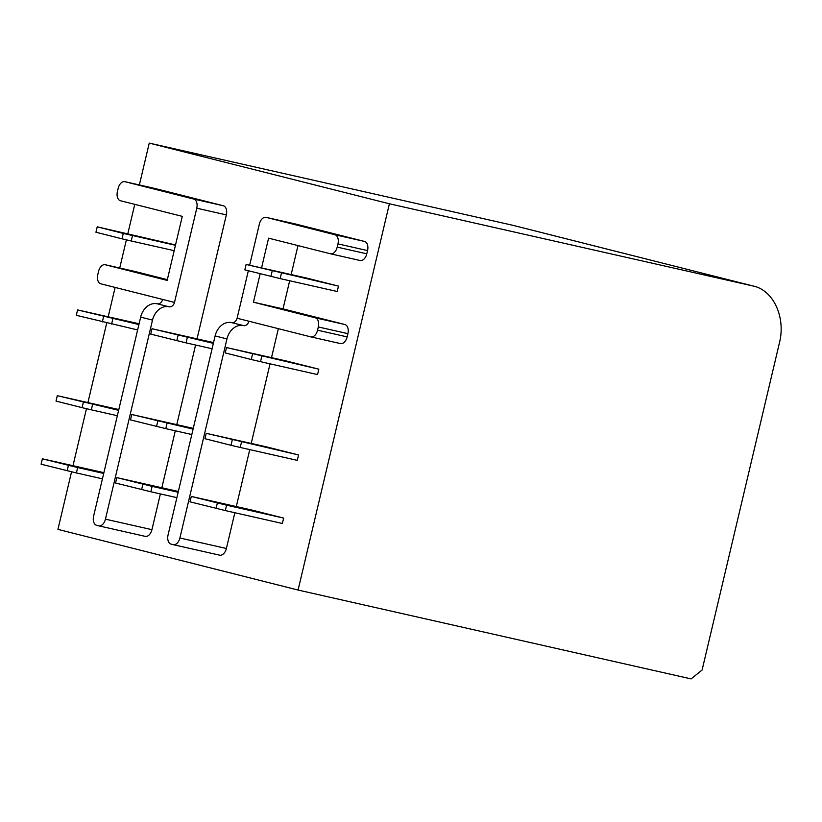 <?xml version="1.0" encoding="UTF-8"?>
<svg xmlns="http://www.w3.org/2000/svg" width="822" height="822" viewBox="0 0 822 822"><rect width="100%" height="100%" fill="white"/><g stroke="black" fill="none" stroke-linecap="round" stroke-linejoin="round"><path stroke-width="1.23" d="M779.379 343.093C786.038 317.271 773.307 289.868 752.829 285.943L389.392 203.784L298.078 590.052L691.097 678.9L702.101 670.022L779.379 343.093M753.569 286.118L512.681 225.269A49.895 38.994 -75.8 0 1 513.431 225.444L753.569 286.118M71.545 471.807L57.941 529.368L298.078 590.052M389.392 203.784L149.244 143.1L512.681 225.269M149.244 143.1L139.36 184.94M134.767 204.349L127.842 233.674M126.383 239.839L119.714 268.023M115.131 287.433L108.196 316.758M106.737 322.912L87.923 402.533M86.464 408.698L73.004 465.653M98.815 525.864L145.145 536.345A8.117 5.066 -77.3 0 0 145.227 536.355L98.743 525.854A8.117 5.066 -77.3 0 1 98.661 525.833L96.647 525.32A8.117 5.066 -77.3 0 1 93.605 516.175L140.665 317.107A16.635 12.998 -75.8 0 1 157.166 303.791A5.549 4.336 -75.8 0 0 162.643 299.434L100.818 283.816A8.117 5.066 -77.3 0 1 97.777 274.671L98.537 271.435A8.117 5.066 -77.3 0 1 105.247 264.746A8.117 5.066 -77.3 0 1 105.319 264.766L167.154 280.394L182.289 216.361L120.454 200.732A8.117 5.066 -77.3 0 1 117.412 191.588L118.173 188.351A8.117 5.066 -77.3 0 1 124.882 181.672A8.117 5.066 -77.3 0 1 124.954 181.693L193.715 199.058L223.296 205.747L154.536 188.372A8.117 5.066 -77.3 0 0 154.464 188.361A8.117 5.066 -77.3 0 0 154.382 188.341M167.328 279.644L134.9 271.455A8.117 5.066 -77.3 0 0 134.829 271.435A8.117 5.066 -77.3 0 0 134.746 271.424M98.743 525.854A8.117 5.066 -77.3 0 0 105.442 519.165L152.502 320.107A16.635 12.998 -75.8 0 1 169.003 306.781A5.549 4.336 -75.8 0 0 174.49 302.424L196.756 208.202A8.117 5.066 -77.3 0 0 193.715 199.058M197.044 338.818L226.338 214.891A8.117 5.066 -77.3 0 0 223.296 205.747M145.227 536.355A8.117 5.066 -77.3 0 0 151.926 529.676L160.382 493.919M161.852 487.723L175.302 430.8M176.771 424.604L195.585 345.024M310.932 336.897L340.359 343.555A8.117 5.066 -77.3 0 0 340.431 343.575L310.85 336.886A8.117 5.066 -77.3 0 1 310.778 336.866L248.943 321.238A5.549 4.336 -75.8 0 1 243.466 325.594L231.619 322.604A16.635 12.998 -75.8 0 0 215.117 335.931L226.954 338.921A16.635 12.998 -75.8 0 1 243.466 325.594M215.117 335.931L168.058 534.988A8.117 5.066 -77.3 0 0 171.11 544.133L173.123 544.647A8.117 5.066 -77.3 0 0 173.195 544.667A8.117 5.066 -77.3 0 0 179.905 537.989L226.954 338.921M173.278 544.678L219.608 555.158A8.117 5.066 -77.3 0 0 219.68 555.169A8.117 5.066 -77.3 0 0 226.389 548.49L234.845 512.733M236.304 506.537L249.765 449.613M251.224 443.418L270.037 363.838M271.507 357.642L278.35 328.677M248.943 321.238L237.106 318.248A5.549 4.336 -75.8 0 1 231.619 322.604M237.106 318.248L248.336 270.736M249.652 265.177L259.382 224.026A8.117 5.066 -77.3 0 1 266.081 217.347A8.117 5.066 -77.3 0 1 266.164 217.368L334.914 234.743L364.495 241.432L295.745 224.057A8.117 5.066 -77.3 0 0 295.663 224.036A8.117 5.066 -77.3 0 0 295.591 224.016M261.56 267.869L268.589 238.164L330.413 253.782A8.117 5.066 -77.3 0 0 330.495 253.803A8.117 5.066 -77.3 0 0 337.195 247.124L337.965 243.887A8.117 5.066 -77.3 0 0 334.914 234.743M330.567 253.823L359.995 260.471A8.117 5.066 -77.3 0 0 360.077 260.492A8.117 5.066 -77.3 0 0 366.776 253.813L367.547 250.576A8.117 5.066 -77.3 0 0 364.495 241.432M310.85 336.886A8.117 5.066 -77.3 0 0 317.559 330.208L318.32 326.961A8.117 5.066 -77.3 0 0 315.278 317.816L253.443 302.198L283.025 308.887L289.673 280.754M291.142 274.558L297.985 245.593M253.443 302.198L260.173 273.726M340.431 343.575A8.117 5.066 -77.3 0 0 347.141 336.886L347.901 333.65A8.117 5.066 -77.3 0 0 344.86 324.505L283.025 308.887M174.49 302.424L162.643 299.434M132.506 235.585L131.232 240.98L121.985 238.812L123.269 233.417L175.446 245.285M174.172 250.679L131.232 240.98M175.528 244.935L97.212 226.831L95.938 232.225L121.985 238.812M97.212 226.831L123.269 233.417M137.634 329.941L76.302 315.309L77.576 309.915L138.908 324.546M139.093 323.765L77.576 309.915M102.349 321.885L103.623 316.491M111.597 324.053L112.871 318.659M118.81 409.541L57.293 395.69L118.625 410.322M57.293 395.69L56.019 401.085L82.077 407.661L91.314 409.829L92.588 404.434M91.314 409.829L117.351 415.716M82.077 407.661L83.351 402.266M42.374 458.81L77.669 467.554L76.395 472.948L41.1 464.204L42.374 458.81L103.891 472.66M103.706 473.441L77.669 467.554M76.395 472.948L102.431 478.836M67.157 470.78L68.431 465.386M213.545 342.579L152.029 328.728L213.36 343.36M187.324 337.472L186.049 342.866L212.086 348.754M152.029 328.728L150.755 334.122L186.049 342.866M176.812 340.698L178.086 335.304M193.273 428.354L131.756 414.504L193.088 429.135M167.051 423.248L165.777 428.642L191.814 434.53M131.756 414.504L130.482 419.898L165.777 428.642M156.529 426.474L157.803 421.08M178.353 491.474L116.837 477.623L115.553 483.017L150.858 491.762L152.132 486.367L178.169 492.255M150.858 491.762L176.884 497.649M116.837 477.623L152.132 486.367M141.61 489.593L142.884 484.199M338.479 286.107L306.616 278.052L246.127 264.458L338.479 286.107L337.195 291.502L280.148 278.607L281.422 273.212M246.127 264.458L244.853 269.852L280.148 278.607M270.9 276.439L272.185 271.044M286.97 361.135L226.492 347.542L318.833 369.181L286.97 361.135M226.492 347.542L225.218 352.936L251.265 359.512L260.512 361.68L261.786 356.286M260.512 361.68L317.559 374.585L318.833 369.181M251.265 359.512L252.539 354.118M266.698 446.911L298.561 454.967L206.209 433.317L266.698 446.911M206.209 433.317L204.935 438.712L230.992 445.288L240.23 447.456L241.504 442.061M240.23 447.456L297.287 460.361L298.561 454.967M230.992 445.288L232.266 439.893M225.31 510.575L190.016 501.831L191.29 496.437L251.779 510.03L283.641 518.086L226.584 505.181L225.31 510.575L282.367 523.48L283.641 518.086M191.29 496.437L226.584 505.181M216.073 508.407L217.347 503.013M134.9 271.455L105.319 264.766M154.536 188.372L124.954 181.693M226.338 214.891L196.756 208.202M105.442 519.165L151.926 529.676M179.905 537.989L226.389 548.49M295.745 224.057L266.164 217.368M367.547 250.576L337.965 243.887M337.195 247.124L366.776 253.813M315.278 317.816L344.86 324.505M347.901 333.65L318.32 326.961M317.559 330.208L347.141 336.886M140.665 317.107L152.502 320.107M169.003 306.781L157.166 303.791M134.829 271.435L105.247 264.746M154.464 188.361L124.882 181.672M219.68 555.169L173.195 544.667M295.663 224.036L266.081 217.347M360.077 260.492L330.495 253.803"/></g></svg>
